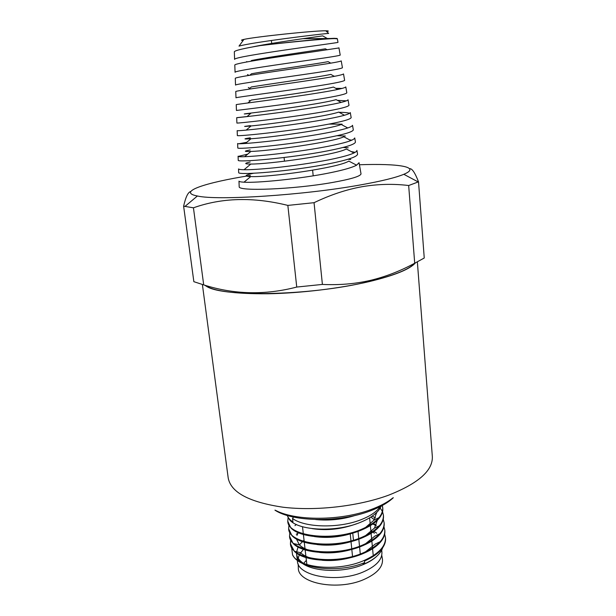 <?xml version="1.0" encoding="UTF-8"?>
<svg xmlns="http://www.w3.org/2000/svg" width="616" height="616" viewBox="0 0 616 616"><rect width="100%" height="100%" fill="white"/><g stroke="black" fill="none" stroke-linecap="round" stroke-linejoin="round"><path stroke-width="0.92" d="M382.305 558.258L382.467 559.197C383.075 567.005 376.815 573.804 363.694 579.602C337.606 591.06 297.821 583.39 298.321 568.044L298.29 567.09M306.345 560.314L303.626 563.363M304.943 548.055L304.481 548.44M303.465 549.357L299.561 554.315M299.307 554.8L298.19 558.25M381.712 550.073L381.912 552.259C382.213 559.844 375.906 566.451 362.993 572.072C337.091 583.306 297.528 576.106 297.428 561.138L297.32 560.26M304.058 540.324L303.48 540.779M302.471 541.641L299.407 544.921L296.411 538.954M298.052 547L296.496 552.467M296.504 553.076L296.565 553.784C296.997 557.311 299.23 560.46 303.257 563.209M376.507 556.502C373.103 559.675 368.507 562.439 362.701 564.787C343.305 572.903 313.86 572.01 302.187 563.247M300.423 561.877L297.567 558.689M373.997 531.385L376.746 533.187M382.651 547.77L382.228 548.956C379.556 555.047 373.119 560.244 362.909 564.556L364.672 562.57C339.485 573.25 300.554 569.246 293.201 555.948L292.554 554.847L291.661 547.886M380.072 506.66C376.723 511.765 370.193 516.185 360.483 519.919C338.4 528.543 304.789 527.658 292.554 518.487L292.962 521.998C289.997 520.043 288.103 517.863 287.279 515.453M382.313 505.482L382.728 507.607C383.044 515.754 375.937 523.007 361.407 529.36C332.116 542.126 287.58 535.912 287.772 521.267L288.08 517.725M380.203 508.077L382.397 511.411M382.544 511.734L383.421 515.145C383.745 523.4 376.661 530.738 362.17 537.152C332.963 550.034 288.504 543.635 288.665 528.759L288.942 525.232M383.252 519.25L384.107 522.645C384.446 531.015 377.385 538.438 362.932 544.906C333.803 557.911 289.42 551.328 289.551 536.228L289.797 532.717M372.18 516.154L375.421 517.84M383.96 526.734L384.792 530.114C385.139 538.6 378.108 546.099 363.694 552.629C334.642 565.75 290.329 558.989 290.429 543.659L290.652 540.17M373.335 523.608L376.245 525.186M384.661 534.18L385.477 537.552C385.832 546.146 378.825 553.738 364.449 560.321C338.492 572.102 298.383 568.144 292.554 554.847M356.772 523.692C341.803 529.213 326.981 530.869 312.297 528.644M376.622 512.512L374.004 520.158L365.411 527.581M356.148 532.008C342.111 536.967 328.243 538.5 314.545 536.605M377.339 520.235L374.459 528.128L365.473 535.689M355.401 540.309C342.38 544.675 329.552 546.092 316.917 544.536M370.84 517.047L373.619 519.165M379.81 533.718L374.898 536.074L365.496 543.774M354.493 548.594C342.604 552.36 330.923 553.638 319.45 552.429M308.978 550.257C304.728 548.841 301.54 547.062 299.407 544.921L293.947 543.612M296.92 535.443L297.944 533.317L296.242 534.226M380.164 541.733L375.321 543.997L365.496 551.836M353.384 556.879C342.781 560.006 332.386 561.138 322.214 560.275M310.61 558.104C306.175 556.695 302.833 554.893 300.562 552.706L295.203 551.474M370.863 530.776L372.426 531.77M372.95 532.132L374.374 533.248M287.148 515.423L289.505 519.688C297.921 530.715 335.974 532.771 360.707 522.222C369.739 518.48 376.03 514.098 379.564 509.07L381.219 506.067M315.615 519.534C329.19 520.874 342.473 519.481 355.471 515.346M350.011 516.531C340.556 518.965 330.954 519.973 321.205 519.565M292.554 518.487L293.447 517.04M364.672 562.57L364.518 560.991C372.156 557.665 377.831 553.753 381.543 549.256C384.523 545.545 385.855 541.857 385.531 538.199L385.477 537.545M376.022 525.648L372.826 523.97M290.821 540.471L290.475 543.982M290.429 543.659L294.309 551.274C304.404 562.062 340.386 563.717 363.756 553.299C371.679 549.888 377.485 545.876 381.181 541.256C383.937 537.73 385.162 534.226 384.854 530.761L384.792 530.107M296.311 524.47L294.964 525.64M289.551 536.22L293.085 543.404C302.779 554.277 339.285 556.04 363.001 545.583C371.194 542.088 377.131 537.968 380.804 533.24C383.337 529.891 384.461 526.572 384.168 523.292L384.107 522.638M288.665 528.759L291.876 535.52C301.155 546.454 338.184 548.317 362.239 537.83C370.716 534.249 376.769 530.045 380.403 525.209C382.728 522.029 383.753 518.895 383.475 515.8L383.421 515.138M287.772 521.259L290.683 527.612C299.538 538.6 337.083 540.563 361.476 530.037C370.231 526.38 376.399 522.083 379.995 517.147C382.12 514.144 383.052 511.188 382.79 508.269L382.728 507.607M382.752 507.938L382.174 505.559M393.316 497.713C388.034 502.71 380.349 507.107 370.27 510.895C339.709 522.745 292.739 522.075 274.936 510.156M392.939 497.874C387.58 502.194 380.442 506.021 371.517 509.355C341.364 520.982 295.31 521.159 275.337 510.24M204.705 285.193C213.275 291.145 234.442 294.001 268.214 293.77C300.808 293.193 340.086 288.434 369.215 281.604C394.51 275.468 409.886 269.246 415.338 262.94M414.845 263.171C409.209 269.392 393.94 275.521 369.03 281.558C309.563 296.173 217.633 297.436 205.344 285.377M322.399 284.423L314.052 202.687C330.445 194.841 346.438 189.52 362.046 186.717C377.67 184.053 393.208 183.653 408.67 185.516L418.526 181.835L424.247 258.012L414.707 263.225C400.323 271.025 385.562 276.738 370.432 280.372C355.293 283.876 339.285 285.223 322.399 284.423L296.743 287.056C265.057 295.295 234.041 294.571 203.704 284.892L193.855 281.681L183.622 206.183L193.439 207.815C221.945 197.651 253.415 196.851 287.849 205.405L296.743 287.056M408.67 185.516L414.707 263.225M418.526 181.835C414.945 172.58 411.958 168.207 409.571 168.73M190.783 191.476C188.072 192.107 185.686 197.012 183.622 206.183M203.704 284.892L193.439 207.815M287.849 205.405L314.052 202.687M250.312 175.491C205.32 182.552 176.561 192.069 197.405 195.996C217.001 200.747 303.957 195.203 360.337 184.946C381.319 181.196 395.811 177.647 403.827 174.297C421.583 166.89 398.437 163.356 359.428 164.757M360.968 173.558L361.022 173.881C360.437 176.322 350.812 179.202 332.155 182.529C293.847 189.343 237.845 191.576 239.185 186.686L239.177 186.355M348.002 159.244L350.766 159.536M361.022 173.881L359.066 162.701L356.595 165.18C352.252 167.506 343.636 169.993 330.761 172.649C301.101 178.825 256.68 183.129 243.99 182.19C240.871 182.013 239.2 181.658 238.985 181.119L239.185 186.686M334.095 76.222L335.104 76.199M335.782 88.334L342.142 88.419M337.422 100.354L346.477 100.839M339.016 112.281C344.498 112.366 348.048 112.705 349.657 113.306M328.998 124.093L342.096 124.163M239.177 143.682L246.731 142.334M336.983 135.713L345.368 136.02M238.253 156.395L247.686 154.154M343.074 147.455L348.209 147.817M238.669 172.38L238.546 168.938C238.769 169.4 240.602 169.662 244.044 169.723C250.481 169.816 260.722 169.161 274.775 167.768C293.562 165.773 311.627 163.117 328.952 159.806C347.047 156.133 356.371 153.022 356.926 150.496L356.926 150.389M253.515 173.258L250.088 174.028C244.56 175.475 244.791 176.315 250.774 176.553C267.521 177.57 338.584 167.929 348.818 161.092L356.595 165.18M250.142 162.008C244.036 163.356 244.267 164.041 250.835 164.049C267.929 164.318 335.45 155.14 346.331 148.98L353.938 153.022M250.212 149.934C243.505 151.174 243.736 151.682 250.897 151.444C268.268 151.02 332.378 142.304 343.813 136.783L350.881 140.564M250.296 137.815C242.974 138.931 243.197 139.239 250.974 138.746C268.545 137.691 329.337 129.422 341.264 124.486L347.763 127.966M250.389 125.641C242.427 126.619 242.658 126.719 251.066 125.941C268.784 124.324 326.318 116.486 338.685 112.104L344.498 115.254M250.75 113.39L250.489 113.413C241.888 114.245 242.111 114.122 251.151 113.044C268.946 110.926 323.361 103.496 336.082 99.623L341.187 102.418M247.886 102.964L251.266 100.046C269.092 97.482 320.459 90.46 333.456 87.056L337.784 89.443M248.81 89.181L251.367 86.956C269.154 83.999 317.579 77.37 330.8 74.397L334.319 76.346M249.757 75.283L251.49 73.766C269.169 70.47 314.73 64.226 328.112 61.646L330.777 63.14M250.758 61.238L251.613 60.483C269.154 56.911 311.942 51.036 325.41 48.81L327.212 49.819M251.975 47.062C269.423 43.251 309.255 37.776 322.692 35.882L327.643 38.693M330.83 38.485L303.003 38.669M234.334 52.014L234.326 51.721C235.227 50.404 243.844 48.371 260.168 45.607C286.894 42.227 325.464 38.508 334.195 38.323L336.99 38.454M234.819 65.35L234.804 65.08C233.549 63.309 281.027 56.333 313.721 51.759L338.962 47.948M235.289 78.455L235.281 78.347C234.034 77.108 282.328 70.401 315.661 65.489C331.916 63.102 340.44 61.569 341.233 60.899L341.256 61.053M235.766 91.615L235.759 91.545C234.48 90.822 283.737 84.407 317.587 79.164C334.111 76.6 342.758 74.852 343.512 73.935L343.543 74.082M236.236 104.681L236.236 104.658C234.927 104.458 285.116 98.375 319.504 92.754C336.313 90.021 345.075 88.065 345.792 86.91L345.815 87.041M247.085 116.532L236.698 117.679C235.404 118.049 286.394 112.281 321.413 106.291C338.469 103.38 347.339 101.209 348.04 99.777L348.063 99.9M237.175 130.823L237.168 130.631C235.843 131.554 287.78 126.111 323.308 119.774C340.633 116.67 349.626 114.268 350.281 112.574L350.304 112.682M237.637 143.667L237.63 143.497C236.275 144.991 289.143 139.909 325.202 133.171C342.796 129.884 351.898 127.258 352.514 125.302L352.529 125.402M238.069 156.218L238.092 156.272C236.744 158.374 290.405 153.654 327.081 146.508C344.921 143.051 354.131 140.186 354.724 137.93L354.739 138.023M260.168 45.607C286.971 42.319 325.587 38.7 334.503 38.6L337.36 38.816M337.976 42.327L337.984 42.365C340.278 42.589 232.417 56.349 234.604 59.406L234.326 51.721M325.764 30.8L328.667 33.395C318.518 34.173 252.044 42.327 239.008 46.115L243.936 39.401C254.616 36.875 314.784 30.546 325.764 30.8C328.775 30.808 329.098 31.1 326.742 31.678M238.677 172.565C237.376 175.475 292.153 171.279 329.498 163.679C347.686 159.975 357.049 156.826 357.58 154.231L357.519 153.869M353.807 152.945L354.677 152.252L351.182 151.559M238.23 160.152L238.238 160.299C236.937 162.616 290.868 158.058 327.689 150.851C345.638 147.332 354.893 144.413 355.455 142.096L355.401 141.78M351.805 140.179L349.48 139.809M237.791 147.84L237.791 147.948C236.513 149.696 289.635 144.775 325.872 137.961C343.543 134.635 352.691 131.947 353.322 129.891L353.268 129.614M237.345 135.458L237.345 135.528C236.059 136.714 288.327 131.462 324.047 125.01C341.487 121.86 350.519 119.396 351.166 117.618L351.128 117.379M236.89 123.008L236.898 123.031C235.628 123.662 287.002 118.087 322.214 111.996C339.408 109.024 348.333 106.784 349.002 105.267L348.972 105.059M236.236 104.658L236.444 110.464C235.196 110.557 285.732 104.651 320.374 98.93C337.283 96.135 346.1 94.109 346.823 92.839L346.8 92.669M235.759 91.545L235.99 97.813C234.75 97.374 284.4 91.176 318.526 85.801C335.189 83.175 343.897 81.351 344.637 80.334L344.614 80.203M235.281 78.347L235.528 85.085C234.311 84.138 283.075 77.647 316.663 72.611C333.079 70.147 341.664 68.53 342.434 67.76L342.419 67.652M234.804 65.08L235.066 72.288C233.872 70.832 281.797 64.056 314.791 59.352C330.931 57.057 339.401 55.64 340.217 55.101L340.201 55.032M243.158 40.463C240.733 40.387 240.987 40.04 243.936 39.401M306.029 557.557L306.899 564.541M350.227 533.749L350.951 540.887M351.035 541.718L351.736 548.671M351.805 549.349L352.529 556.425M360.283 553.977L359.582 546.916M359.521 546.246L358.812 539.154M358.751 538.476L358.042 531.354M417.371 261.985L432.34 456.579C432.948 470.578 418.31 483.46 388.419 495.249C358.127 506.352 315.815 511.18 283.044 507.222C249.203 502.179 230.923 492.446 228.213 478.039L202.395 284.577M298.198 564.017L298.321 568.044M381.758 555.239L382.467 559.197M296.565 553.784L297.035 557.811M297.105 558.396L297.282 559.936M376.638 513.097L376.16 512.959M374.004 520.158L379.056 517.617M374.459 528.128L379.441 525.679M197.405 195.996L184.9 206.491M403.827 174.297L418.241 181.966M247.016 116.593L251.151 113.044M246.177 130.107L251.066 125.941M245.407 143.459L250.974 138.746M244.675 156.687L250.897 151.444M244.052 169.716L250.835 164.049M243.99 182.19L250.774 176.553M337.352 38.739L337.984 42.365M250.088 174.028L248.887 173.419M250.235 100.939L249.149 100.362M249.819 88.304L248.302 87.487M249.033 75.398L247.47 74.559M247.247 61.885L246.677 61.569M313.19 175.829L312.62 170.216M284.492 161.207L284.084 157.496M271.702 43.436L271.387 40.471M356.926 150.496L357.58 154.231M238.092 156.272L238.238 160.299M354.724 137.93L355.455 142.096M237.63 143.497L237.791 147.948M352.514 125.302L353.322 129.891M237.168 130.631L237.345 135.528M350.281 112.574L351.166 117.618M236.698 117.679L236.898 123.031M348.04 99.777L349.002 105.267M345.792 86.91L346.823 92.839M343.512 73.935L344.637 80.334M341.233 60.899L342.434 67.76M338.931 47.779L340.217 55.101M302.502 526.742L303.272 533.456M303.388 534.495L304.142 541.094M304.273 542.219L305.012 548.694M305.151 549.903L305.882 556.263M369.623 517.81L370.301 524.917M370.362 525.587L371.04 532.663M371.101 533.333L371.779 540.371M371.841 541.04L372.511 548.055M372.58 548.717L373.134 554.585M353.469 540.193L352.745 533.063"/></g></svg>
